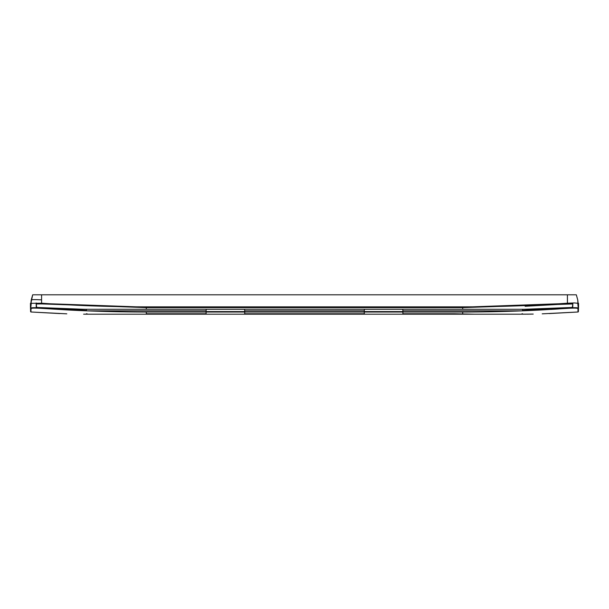 <?xml version="1.0" encoding="UTF-8"?>
<svg xmlns="http://www.w3.org/2000/svg" width="609" height="609" viewBox="0 0 609 609"><rect width="100%" height="100%" fill="white"/><g stroke="black" fill="none" stroke-linecap="round" stroke-linejoin="round"><path stroke-width="0.91" d="M87.049 310.849L206.131 310.849L206.185 309.288L244.62 309.288L244.673 310.849L244.62 309.288M244.673 310.849L364.327 310.849L364.38 309.288L402.815 309.288L402.869 310.849L402.815 309.288M86.432 309.288L85.093 309.288L86.432 309.288L86.486 310.826L86.432 309.288M524.402 309.288L523.915 309.288M206.131 310.849L206.185 309.288M528.734 309.25L539.856 309.007M553.33 308.489L572.353 307.446L572.825 303.533L572.353 307.446L524.288 309.288L146.305 309.273L146.312 307.18L41.587 303.472L36.175 303.533L36.236 307.012A0.449 0.449 -86.4 0 0 36.647 307.446L36.159 302.955L36.647 307.446L83.783 309.281M522.514 310.826L522.568 309.288L522.514 310.826L542.52 309.897C516.828 311.29 490.215 311.998 462.688 312.021L146.312 312.021L146.305 314.191L154.313 314.191L87.658 314.191M402.869 310.849L521.951 310.849M364.327 310.849L364.38 309.288M572.841 302.955L572.764 307.012M578.108 303.343L578.55 303.343L578.55 306.86L578.108 306.86L577.758 300.001L578.108 303.343L574.317 302.932L542.497 304.736C517.483 306.114 490.884 306.822 462.688 306.86C494.668 306.829 522.271 305.969 554.091 304.074L567.413 303.206L567.413 294.809L32.68 294.809L31.242 299.993C31.866 299.529 35.314 299.483 41.587 299.872L41.587 294.809L41.587 303.472L66.503 304.736C91.464 306.114 118.062 306.814 146.312 306.86C110.237 306.837 77.556 305.672 41.587 303.206L30.892 303.335L30.617 311.572L30.511 306.86M525.11 306.281L567.443 303.906L567.413 294.809L576.32 294.809L577.758 299.993L576.327 294.809M31.204 302.734L31.211 303.343M577.796 302.734L577.758 303.153M574.317 302.932L578.55 303.335L578.55 306.86L578.108 306.86L577.774 303.145M30.45 306.647L30.617 311.572L30.45 305.071L30.45 306.86L30.892 306.86L31.242 303.153M32.68 294.809L30.892 303.343L30.45 303.335L30.914 303.122M86.47 310.4L41.716 307.956C34.964 307.56 31.265 307.606 30.617 308.085L30.572 306.86M66.503 308.923L66.48 309.897L41.686 308.382C35.2 307.979 31.653 308.025 31.029 308.512L30.617 308.085L31.029 311.747M567.413 303.206L574.614 302.932M522.53 310.4L567.284 307.956C574.036 307.56 577.735 307.606 578.383 308.085L578.383 311.572L578.55 306.86L578.108 306.86L577.796 303.51L578.108 306.86L578.55 306.86L578.383 311.572L578.55 305.071M146.312 312.021C118.77 311.991 92.157 311.29 66.48 309.897L41.686 308.382L41.709 307.758M462.688 306.86L146.312 306.86L462.688 306.86M578.55 303.335L578.086 303.122M542.497 309.471L542.52 309.897L567.314 308.382L567.291 307.758M30.45 303.335L41.587 303.206L41.587 299.872M567.314 308.382C573.8 307.979 577.347 308.025 577.971 308.512L578.428 306.86M30.45 303.343L30.45 305.071M30.892 306.86L31.226 303.145M402.983 310.849L402.876 313.764A0.449 0.449 0 0 1 402.435 314.191L454.588 314.191L454.649 313.764L474.175 314.191L312.295 314.191M296.705 314.191L137.269 314.191M154.351 313.764L154.412 314.191L146.305 314.191L146.305 313.757L206.124 313.764L206.017 310.849L206.124 313.764A0.449 0.449 0 0 0 206.565 314.191L296.4 314.191L296.461 313.764L244.689 313.764L244.239 314.191A0.449 0.449 0 0 0 244.689 313.764L244.239 314.191M476.337 314.191L493.328 314.191L476.337 314.191M501.603 314.191L517.939 314.191L501.603 314.191M454.588 314.191L312.6 314.191L312.539 313.764L296.461 313.764L296.4 314.191L312.592 314.191M91.989 314.191L107.359 314.191L91.989 314.191M115.641 314.191L132.64 314.191L115.641 314.191M522.507 313.764L522.948 314.191L522.4 314.191A0.449 0.442 -90 0 0 522.4 314.191L522.865 314.191M523.481 314.191L523.877 314.191M549.196 313.574L577.971 311.998L577.971 310.293M542.2 313.833L577.971 311.998L578.383 311.572L577.971 311.998A0.449 0.449 0 0 0 578.383 311.572M86.493 313.764L86.052 314.191L86.6 314.191L85.656 314.191M59.888 313.574L31.029 311.998A0.449 0.449 0 0 1 30.617 311.572L31.029 311.998L66.807 313.833M462.695 312.021L462.695 314.191L521.555 314.191M497.827 314.191L501.641 314.191M364.502 314.115A0.449 0.449 0 0 1 364.311 313.764L364.761 314.191A0.449 0.449 0 0 1 364.662 314.183M115.672 314.191L111.554 314.191M87.97 314.191L83.616 314.183M30.617 311.572L31.029 311.998M244.788 310.849L244.689 313.764M364.212 310.849L364.311 313.764L312.539 313.764M84.59 309.288L146.305 309.273M66.252 308.908L53.79 308.398M65.901 308.9L85.29 309.288M462.695 309.273L462.688 307.18L568.106 303.434M41.587 303.472L41.557 303.906L146.312 307.614L462.688 307.614L572.414 303.967L572.825 303.533L572.353 307.446M38.968 303.792L37.316 303.807M206.048 311.587L244.765 311.587M364.235 311.587L402.952 311.587M577.758 300.001L578.108 303.335M577.971 309.539L577.971 310.225L578.383 309.798L578.489 306.86M567.413 303.472L572.825 303.533M521.966 313.764L522.4 314.191M454.649 313.764L402.876 313.764M87.034 313.764L86.6 314.191A0.449 0.442 -90 0 0 86.607 314.191M31.029 308.512L31.029 310.225L31.029 308.512M551 309.425L558.56 308.961M402.937 312.021L364.251 312.021M244.749 312.021L206.063 312.021M66.48 309.897L67.957 309.973M577.971 308.512L577.971 310.225M462.688 307.18L146.312 307.18M41.557 303.906L36.586 303.967M578.108 306.86L577.789 303.442M524.288 309.288L537.534 309.075M538.6 309.045L543.076 308.9M517.011 314.191L521.03 314.191M533.218 314.084L522.157 314.191M524.829 314.191L525.871 314.183M526.777 314.175L527.47 314.175M527.493 314.175L528.703 314.16M529.777 314.145L531.337 314.122M31.242 299.993L30.892 303.335M84.598 309.288L83.707 309.281M82.87 309.281L78.508 309.235M77.412 309.22L76.665 309.205M75.729 309.182L74.351 309.151M73.856 309.136L67.355 308.946"/></g></svg>

